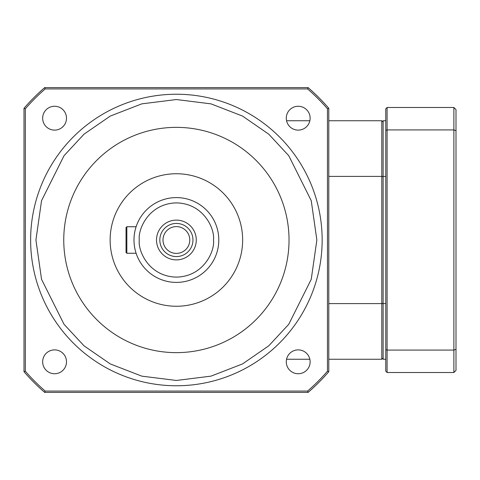 <?xml version="1.0" encoding="UTF-8"?>
<svg xmlns="http://www.w3.org/2000/svg" width="480" height="480" viewBox="0 0 480 480"><rect width="100%" height="100%" fill="white"/><g stroke="black" fill="none" stroke-linecap="round" stroke-linejoin="round"><path stroke-width="0.72" d="M322.158 240A145.764 145.764 0 0 1 176.394 385.764A145.764 145.764 0 0 1 30.624 240A145.764 145.764 0 0 1 176.394 94.236A145.764 145.764 0 0 1 322.158 240A145.764 145.764 0 0 0 176.394 94.236A145.764 145.764 0 0 0 30.624 240M218.796 240A42.402 42.402 0 0 0 176.394 197.598A42.402 42.402 0 0 0 133.986 240A42.402 42.402 0 0 1 176.394 197.598A42.402 42.402 0 0 1 218.796 240A42.402 42.402 0 0 1 176.394 282.402A42.402 42.402 0 0 1 133.986 240L134.064 237.42M66.504 118.188A11.928 11.928 0 0 1 54.582 130.116A11.928 11.928 0 0 1 42.654 118.188A11.928 11.928 0 0 1 54.582 106.26A11.928 11.928 0 0 1 66.504 118.188M310.134 118.188A11.928 11.928 0 0 1 298.206 130.116A11.928 11.928 0 0 1 286.278 118.188A11.928 11.928 0 0 1 298.206 106.26A11.928 11.928 0 0 1 310.134 118.188M310.134 361.812A11.928 11.928 0 0 1 298.206 373.74A11.928 11.928 0 0 1 286.278 361.812A11.928 11.928 0 0 1 298.206 349.884A11.928 11.928 0 0 1 310.134 361.812M66.504 361.812A11.928 11.928 0 0 1 54.582 373.74A11.928 11.928 0 0 1 42.654 361.812A11.928 11.928 0 0 1 54.582 349.884A11.928 11.928 0 0 1 66.504 361.812M289.032 240A112.638 112.638 0 0 1 176.394 352.638A112.638 112.638 0 0 1 63.756 240A112.638 112.638 0 0 1 176.394 127.362A112.638 112.638 0 0 1 289.032 240M110.136 240A66.258 66.258 0 0 1 176.394 173.742A66.258 66.258 0 0 1 242.652 240A66.258 66.258 0 0 1 176.394 306.258A66.258 66.258 0 0 1 110.136 240M134.304 234.846L134.628 232.662M134.634 232.608L135.036 230.628M135.444 228.984L136.11 226.746L126.834 226.746L136.11 226.746M126.834 226.746L126.036 227.544L126.834 226.746L126.834 253.254L126.036 252.456L126.834 253.254L136.11 253.254M196.272 240A19.878 19.878 0 0 1 176.394 259.878A19.878 19.878 0 0 1 156.516 240A19.878 19.878 0 0 1 176.394 220.122A19.878 19.878 0 0 1 196.272 240M159.828 240A16.566 16.566 0 0 0 176.394 256.566A16.566 16.566 0 0 0 192.96 240A16.566 16.566 0 0 0 176.394 223.434A16.566 16.566 0 0 0 159.828 240M163.002 240A13.392 13.392 0 0 0 176.394 253.392A13.392 13.392 0 0 0 189.786 240A13.392 13.392 0 0 0 176.394 226.608A13.392 13.392 0 0 0 163.002 240M308.106 87.606L44.682 87.606L45.174 88.932L307.608 88.932L308.106 87.606A201.426 201.426 0 0 1 328.788 108.288L327.462 108.786L327.462 371.214L328.788 371.712L328.788 108.288M44.682 392.394L308.106 392.394L307.608 391.068L45.174 391.068L44.682 392.394A201.426 201.426 0 0 1 24 371.712L25.326 371.214L25.326 108.786L24 108.288L24 371.712M24 108.288A201.426 201.426 0 0 1 44.682 87.606M328.788 371.712A201.426 201.426 0 0 1 308.106 392.394M327.462 108.786A200.1 200.1 0 0 0 307.608 88.932M45.174 88.932A200.1 200.1 0 0 0 25.326 108.786M25.326 371.214A200.1 200.1 0 0 0 45.174 391.068M307.608 391.068A200.1 200.1 0 0 0 327.462 371.214M126.036 227.544L126.036 252.456M286.554 120.738L309.858 120.738M328.788 120.738L381.792 120.738L383.118 122.064M328.788 176.394L381.792 176.394L381.792 120.738M383.118 176.724L381.792 176.394L381.792 303.606L328.788 303.606M328.788 359.262L381.792 359.262L381.792 303.606L383.118 303.276M286.554 359.262L309.858 359.262M383.118 357.936L381.792 359.262M453.882 107.484L387.09 107.484L385.764 108.81L385.764 130.404L387.09 129.924L453.882 129.924L453.882 107.484L456 109.602L456 130.692L453.882 129.924L453.882 350.076L387.09 350.076L387.09 107.484M385.764 359.262L383.118 359.262L383.118 120.738L385.764 120.738M385.764 349.596L387.09 350.076L387.09 372.516L385.764 371.19L385.764 130.404M387.09 372.516L453.882 372.516L456 370.398L456 130.692M383.118 176.394L385.764 176.394M385.764 303.606L383.118 303.606M453.882 372.516L453.882 350.076L456 349.308M316.86 240L311.238 279.33L288.768 324.282L268.752 345.828L242.496 363.942L210.966 376.146L176.394 380.466L141.816 376.146L110.292 363.942L84.03 345.828L64.02 324.282L41.544 279.33L35.928 240L41.544 200.67L64.02 155.718L84.03 134.172L110.292 116.058L141.816 103.854L176.394 99.534L210.966 103.854L242.496 116.058L268.752 134.172L288.768 155.718L311.238 200.67L316.86 240M213.498 240C214.986 250.854 203.856 276.6 176.394 277.104C148.932 276.6 137.796 250.854 139.29 240C137.796 229.146 148.932 203.4 176.394 202.896C203.856 203.4 214.986 229.146 213.498 240"/></g></svg>
